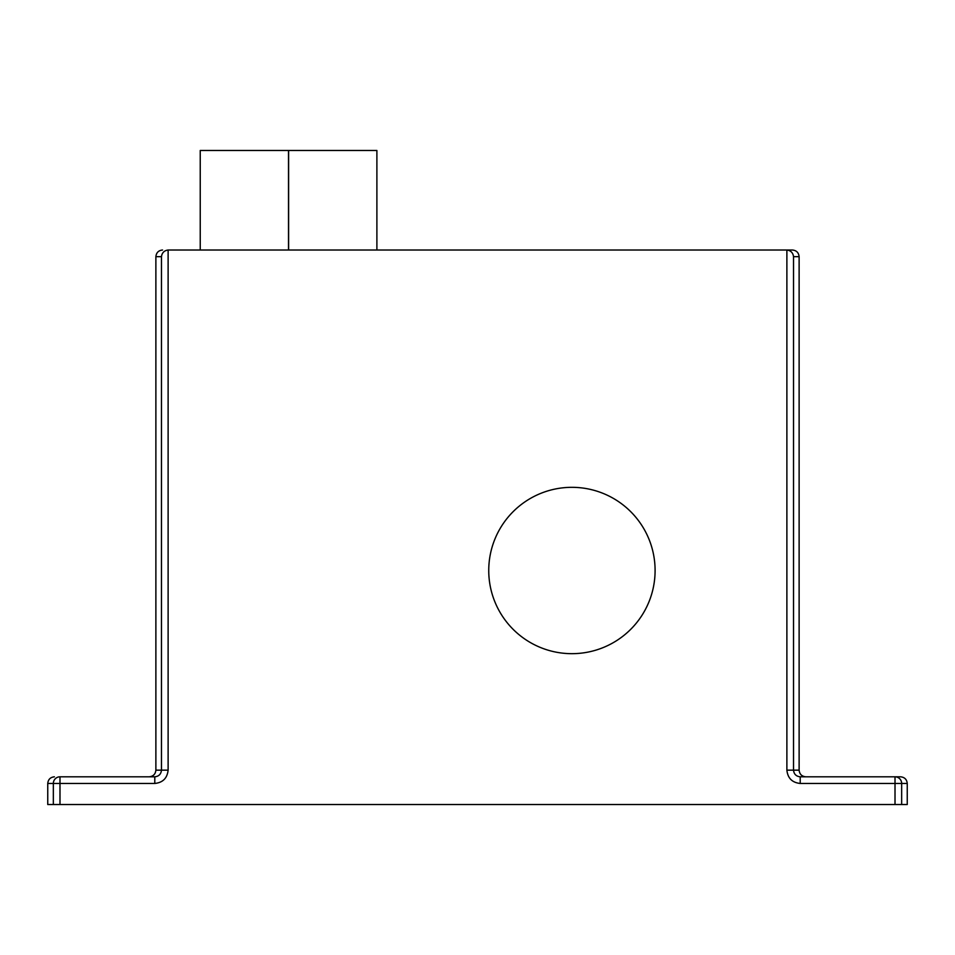 <?xml version="1.0" encoding="UTF-8"?>
<svg xmlns="http://www.w3.org/2000/svg" width="955" height="955" viewBox="0 0 955 955"><rect width="100%" height="100%" fill="white"/><g stroke="black" fill="none" stroke-linecap="round" stroke-linejoin="round"><path stroke-width="1.43" d="M488.745 570.505A83.181 83.181 0 0 0 571.926 653.674A83.181 83.181 0 0 0 655.094 570.505A83.181 83.181 0 0 0 571.926 487.325A83.181 83.181 0 0 0 488.745 570.505M793.533 256.668L793.533 770.148L799.12 770.148L799.12 256.668L793.533 256.668C793.008 252.765 790.788 250.544 786.884 250.019L168.116 250.019C164.212 250.544 161.992 252.765 161.467 256.668L155.88 256.668C156.31 252.657 158.518 250.437 162.541 250.019M786.657 250.019L792.459 250.019C796.482 250.437 798.69 252.657 799.12 256.668M907.25 783.458L907.25 804.528L895.014 804.528L895.014 783.458L800.206 783.458L800.206 776.809L900.589 776.809C904.612 777.227 906.832 779.447 907.25 783.458L901.663 783.458L901.663 804.528M59.986 804.528L53.337 804.528L53.337 783.458A6.649 6.649 90 0 1 59.986 776.809L154.794 776.809L154.794 783.458L59.986 783.458L59.986 804.528L895.014 804.528M59.986 776.809L59.986 783.458L47.75 783.458L47.75 804.528L53.337 804.528M149.219 776.809C153.242 776.379 155.462 774.171 155.88 770.148L155.88 256.668M47.75 783.458C48.168 779.447 50.388 777.227 54.411 776.809M799.12 770.148C799.538 774.171 801.758 776.379 805.781 776.809M200.24 250.019L200.24 150.472L288.517 150.472L288.517 250.019M288.613 250.019L288.613 150.472L376.891 150.472L376.891 250.019M800.206 776.809C796.184 776.379 793.963 774.171 793.533 770.148L786.884 770.148C787.732 778.182 792.173 782.611 800.206 783.458M786.884 770.148L786.884 250.019M168.116 250.019L168.116 770.148L161.467 770.148L161.467 256.668M154.794 783.458C162.828 782.611 167.268 778.182 168.116 770.148M155.88 770.148L161.467 770.148C161.037 774.171 158.816 776.379 154.794 776.809M895.014 783.458L901.663 783.458A6.649 6.649 -90 0 0 895.014 776.809L895.014 783.458"/></g></svg>
